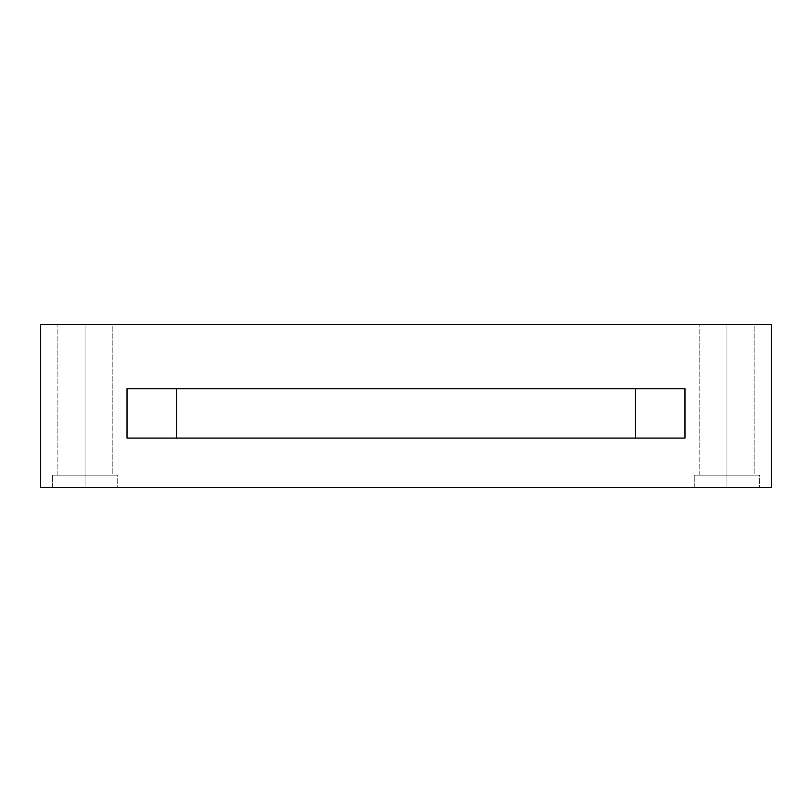 <?xml version="1.0" encoding="UTF-8"?>
<svg xmlns="http://www.w3.org/2000/svg" width="812" height="812" viewBox="0 0 812 812"><rect width="100%" height="100%" fill="white"/><g stroke="black" fill="none" stroke-linecap="round" stroke-linejoin="round"><path stroke-width="0.61" stroke-dasharray="4.06 3.04" d="M176.387 438.094L684.983 438.094L127.017 438.094L176.387 438.094L176.387 388.715L635.613 388.715L127.017 388.715L684.983 388.715L176.387 388.715L635.613 388.715L635.613 438.094L176.387 438.094L635.613 438.094L635.613 388.715L684.983 388.715L684.983 438.094L127.017 438.094L176.387 438.094L127.017 438.094L127.017 388.715L176.387 388.715L176.387 438.094M85.037 475.132L112.198 475.132L112.198 324.526L57.885 324.526L108.564 324.526L85.037 324.526L85.037 475.132L108.564 475.132L61.519 475.132L85.037 475.132L85.037 324.526L85.037 475.132L113.375 475.132L52.323 475.132L113.375 475.132L85.037 475.132L85.037 487.474L117.75 487.474L117.75 475.132L85.037 475.132L112.198 475.132L112.198 324.526L61.519 324.526L108.564 324.526L61.519 324.526L85.037 324.526L85.037 475.132L108.564 475.132L61.519 475.132L113.375 475.132L56.708 475.132L113.375 475.132L85.037 475.132L85.037 487.474L113.375 487.474L56.708 487.474L85.037 487.474L85.037 475.132L57.885 475.132L85.037 475.132L85.037 487.474L117.75 487.474L117.75 475.132L85.037 475.132M52.323 487.474L113.375 487.474L52.323 487.474L52.323 475.132L52.323 487.474M726.963 475.132L754.115 475.132L754.115 324.526L699.802 324.526L726.963 324.526L726.963 475.132L703.436 475.132L726.963 475.132L726.963 324.526L703.436 324.526L750.481 324.526L726.963 324.526L726.963 475.132L755.292 475.132L694.25 475.132L755.292 475.132L726.963 475.132L726.963 487.474L759.677 487.474L759.677 475.132L726.963 475.132L754.115 475.132L754.115 324.526L703.436 324.526L750.481 324.526L703.436 324.526L726.963 324.526L726.963 475.132L750.481 475.132L703.436 475.132L755.292 475.132L698.624 475.132L755.292 475.132L726.963 475.132L726.963 487.474L755.292 487.474L698.624 487.474L726.963 487.474L726.963 475.132L699.802 475.132L726.963 475.132L726.963 487.474L759.677 487.474L759.677 475.132L726.963 475.132M694.25 487.474L755.292 487.474L694.25 487.474L694.25 475.132L694.25 487.474M40.6 487.474L40.6 324.526L771.4 324.526L771.4 487.474L40.6 487.474L771.4 487.474L771.4 324.526L40.6 324.526L40.6 487.474M127.017 388.715L127.017 438.094L684.983 438.094L684.983 388.715L127.017 388.715M57.885 475.132L57.885 324.526L57.885 475.132M699.802 475.132L699.802 324.526L699.802 475.132"/><path stroke-width="1.22" d="M635.613 438.094L635.613 388.715L635.613 438.094M176.387 388.715L176.387 438.094L176.387 388.715M684.983 388.715L127.017 388.715L127.017 438.094L684.983 438.094L684.983 388.715L684.983 438.094L127.017 438.094L127.017 388.715L684.983 388.715M85.037 324.526L108.564 324.526L85.037 324.526M726.963 324.526L703.436 324.526L726.963 324.526M771.4 487.474L40.6 487.474L40.6 324.526L771.4 324.526L771.4 487.474L771.4 324.526L40.6 324.526L40.6 487.474L771.4 487.474"/></g></svg>
